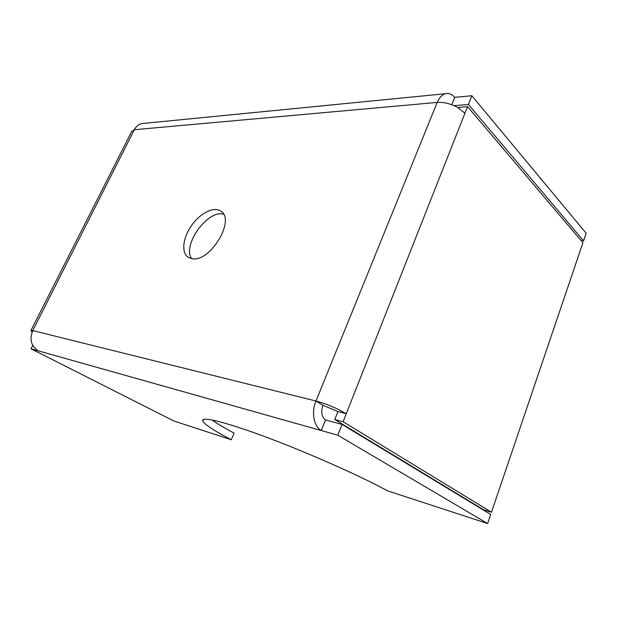 <?xml version="1.0" encoding="UTF-8"?>
<svg xmlns="http://www.w3.org/2000/svg" width="617" height="617" viewBox="0 0 617 617"><rect width="100%" height="100%" fill="white"/><g stroke="black" fill="none" stroke-linecap="round" stroke-linejoin="round"><path stroke-width="0.93" d="M212.04 419.946C217.13 423.594 224.488 427.99 234.121 433.134L231.29 439.751C214.238 430.813 204.721 424.573 202.738 421.041C200.402 416.028 224.04 421.434 265.672 436.944C307.181 452.384 359.85 475.715 387.615 490.854L487.631 523.548L490.708 514.485L342.049 424.403L337.784 435.209L487.631 523.548M581.222 240.73L583.574 240.838L468.411 104.45L454.135 105.669M583.574 240.838L586.15 233.249L471.851 95.743L468.411 104.45M464.956 113.212L346.284 413.675L337.229 408.878C329.424 405.284 322.344 402.662 315.981 401.019L437.206 102.414C443.746 101.998 450.472 103.617 457.374 107.281L464.956 113.212L467.555 106.633L582.926 242.736L491.471 512.226L343.114 421.719L346.284 413.675L337.923 411.547L322.907 405.276C320.747 411.948 321.611 416.845 325.506 419.969L342.049 424.403M231.29 439.751L173.793 420.956L31.035 348.79L32.724 345.435M192.535 258.793L188.077 257.243C181.005 252.484 182.964 237.314 191.818 225.112C200.556 212.826 214.307 206.132 221.079 211.315C235.524 219.999 210.459 261.978 192.535 258.793M223.547 214.207C207.69 209.418 182.007 245.165 191.609 258.662M343.114 421.719L334.753 419.506L483.473 509.711L491.471 512.226M467.555 106.633L458.932 107.35L458.662 108.037M451.798 104.72L454.752 97.347L471.851 95.743M337.784 435.209L321.264 430.55C313.806 426.54 311.192 412.303 315.981 401.019L322.907 405.276M31.012 330.388L131.706 131.429L134.321 129.732L32.778 330.596C29.3 339.419 31.105 346.16 38.192 350.811L31.035 348.79M334.753 419.506L337.923 411.547M445.297 93.745L144.285 123.338C139.966 123.346 136.65 125.475 134.321 129.732L437.206 102.414C439.882 96.291 443.5 93.306 448.042 93.475C450.495 93.715 452.731 95.01 454.752 97.347M315.981 401.019L32.778 330.596L30.865 330.666L32.192 331.884M325.506 419.969L321.264 430.55L38.192 350.811M202.738 421.041L203.433 419.452"/></g></svg>

